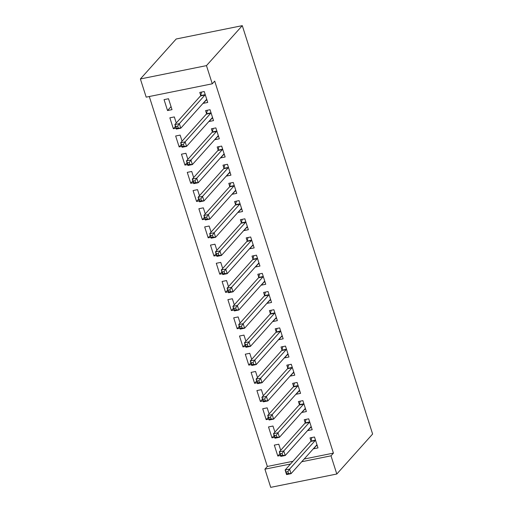 <?xml version="1.0" encoding="UTF-8"?>
<svg xmlns="http://www.w3.org/2000/svg" width="513" height="513" viewBox="0 0 513 513"><rect width="100%" height="100%" fill="white"/><g stroke="black" fill="none" stroke-linecap="round" stroke-linejoin="round"><path stroke-width="0.77" d="M149.283 96.521L267.344 466.458L264.913 469.164L290.525 463.996M146.186 97.143L140.382 78.964L176.196 38.988L242.283 25.65L372.618 434.036L336.804 474.012L331 455.826L333.424 453.12L214.697 81.092L212.273 83.805L146.186 97.143M336.804 474.012L270.717 487.35L264.913 469.164M175.446 126.384L173.343 128.731L176.023 128.192M173.343 128.731L169.861 117.823L174.33 116.919L176.267 122.992M211.811 118.458L209.067 121.523L213.53 120.619L210.048 109.711L205.585 110.609L206.521 113.553M187.053 162.749L184.949 165.096L187.63 164.558M184.949 165.096L181.467 154.189L185.93 153.284L187.873 159.357M223.418 154.823L220.673 157.889L225.136 156.984L221.654 146.077L217.191 146.981L218.128 149.924M198.659 199.115L196.556 201.462L199.236 200.923M196.556 201.462L193.074 190.554L197.537 189.65L199.474 195.722M235.025 191.189L232.274 194.254L236.743 193.35L233.261 182.442L228.798 183.346L229.734 186.29M210.266 235.48L208.163 237.827L210.843 237.288M208.163 237.827L204.681 226.919L209.144 226.021L211.08 232.088M246.631 227.554L243.88 230.619L248.35 229.715L244.868 218.807L240.398 219.711L241.341 222.655M221.873 271.845L219.769 274.199L222.45 273.653M219.769 274.199L216.287 263.284L220.75 262.387L222.687 268.453M258.231 263.919L255.487 266.984L259.956 266.087L256.474 255.173L252.005 256.077L252.947 259.02M233.479 308.21L231.376 310.564L234.056 310.019M231.376 310.564L227.894 299.65L232.357 298.752L234.294 304.818M269.838 300.285L267.093 303.35L271.557 302.452L268.075 291.538L263.611 292.442L264.554 295.385M245.086 344.582L242.976 346.929L245.656 346.384M242.976 346.929L239.5 336.015L243.964 335.117L245.9 341.183M281.445 336.65L278.7 339.715L283.163 338.817L279.681 327.903L275.218 328.807L276.154 331.751M256.686 380.947L254.583 383.294L257.263 382.749M254.583 383.294L251.101 372.38L255.57 371.483L257.507 377.549M293.051 373.015L290.307 376.08L294.77 375.183L291.288 364.275L286.825 365.173L287.761 368.116M268.293 417.313L266.189 419.66L268.87 419.121M266.189 419.66L262.707 408.752L267.177 407.848L269.113 413.92M304.658 409.387L301.913 412.446L306.376 411.548L302.894 400.64L298.431 401.538L299.368 404.481M279.899 453.678L277.796 456.025L280.476 455.486M277.796 456.025L274.314 445.117L278.777 444.213L280.72 450.286M316.264 445.752L313.52 448.817L317.983 447.913L314.501 437.005L310.038 437.903L310.974 440.847M267.344 466.458L292.949 461.29M304.158 459.026L333.424 453.12M310.461 427.566L307.717 430.631L312.18 429.727L308.698 418.82L304.235 419.724L305.171 422.667M274.096 435.492L271.993 437.839L274.673 437.3M271.993 437.839L268.511 426.931L272.98 426.034L274.917 432.1M298.855 391.201L296.11 394.266L300.573 393.362L297.091 382.454L292.628 383.358L293.564 386.302M262.489 399.127L260.386 401.474L263.066 400.935M260.386 401.474L256.904 390.566L261.374 389.662L263.31 395.735M287.248 354.836L284.503 357.901L288.966 356.997L285.484 346.089L281.021 346.993L281.958 349.937M250.883 362.762L248.779 365.109L251.46 364.57M248.779 365.109L245.297 354.201L249.767 353.297L251.703 359.369M275.641 318.47L272.897 321.536L277.36 320.631L273.878 309.724L269.415 310.621L270.357 313.565M239.282 326.396L237.179 328.743L239.86 328.205M237.179 328.743L233.697 317.836L238.16 316.931L240.097 323.004M264.035 282.105L261.29 285.17L265.753 284.266L262.278 273.358L257.808 274.256L258.751 277.2M227.676 290.031L225.573 292.378L228.253 291.839M225.573 292.378L222.091 281.47L226.554 280.566L228.49 286.639M252.434 245.74L249.684 248.805L254.153 247.901L250.671 236.993L246.202 237.891L247.144 240.834M216.069 253.666L213.966 256.013L216.646 255.474M213.966 256.013L210.484 245.105L214.947 244.201L216.884 250.273M240.828 209.375L238.077 212.433L242.546 211.536L239.064 200.628L234.595 201.526L235.538 204.469M204.463 217.3L202.359 219.647L205.04 219.109M202.359 219.647L198.877 208.74L203.34 207.836L205.277 213.908M229.221 173.003L226.477 176.068L230.94 175.17L227.458 164.263L222.995 165.16L223.931 168.104M192.856 180.935L190.753 183.282L193.433 182.737M190.753 183.282L187.271 172.368L191.734 171.47L193.67 177.536M217.615 136.638L214.87 139.703L219.333 138.805L215.851 127.891L211.388 128.795L212.324 131.738M181.249 144.57L179.146 146.917L181.826 146.372M179.146 146.917L175.664 136.003L180.127 135.105L182.07 141.171M206.008 100.272L203.263 103.337L207.727 102.44L204.245 91.526L199.781 92.43L200.718 95.373M167.539 110.552L172.009 109.647L168.527 98.74L164.057 99.637L167.539 110.552L171.047 106.64M140.382 78.964L206.47 65.626L212.273 83.805M206.47 65.626L242.283 25.65M301.734 461.738L331 455.826M316.008 445.803L317.233 445.553M287.889 471.646L286.107 472.005L286.684 473.82L288.473 473.461L287.889 471.646L289.582 469.126L291.038 473.672L286.568 474.576L285.119 470.03L289.582 469.126L315.2 440.539A1.975 0.757 78.6 0 0 315.386 440.154L315.437 439.949M317.04 444.97L316.919 444.963A1.975 0.757 78.6 0 0 316.842 444.97A1.975 0.757 78.6 0 0 316.649 445.085L291.038 473.672L288.473 473.461M286.107 472.005L285.119 470.03L310.737 441.436A1.975 0.757 78.6 0 0 310.923 441.052L311.853 437.538M286.684 473.82L286.568 474.576M310.205 427.618L311.429 427.374M282.086 453.46L280.303 453.819L280.88 455.64L282.669 455.281L282.086 453.46L283.779 450.946L285.234 455.493L280.765 456.39L279.316 451.844L283.779 450.946L309.397 422.353A1.975 0.757 78.6 0 0 309.583 421.968L309.634 421.763M311.237 426.784L311.115 426.778A1.975 0.757 78.6 0 0 311.038 426.784A1.975 0.757 78.6 0 0 310.846 426.899L285.234 455.493L282.669 455.281M280.303 453.819L279.316 451.844L304.934 423.257A1.975 0.757 78.6 0 0 305.12 422.872L306.049 419.358M280.88 455.64L280.765 456.39M304.401 409.438L305.626 409.188M276.283 435.28L274.5 435.64L275.077 437.454L276.866 437.095L276.283 435.28L277.975 432.76L279.431 437.307L274.962 438.211L273.512 433.665L277.975 432.76L303.593 404.173A1.975 0.757 78.6 0 0 303.779 403.789L303.837 403.584M305.44 408.605L305.312 408.598A1.975 0.757 78.6 0 0 305.235 408.605A1.975 0.757 78.6 0 0 305.043 408.72L279.431 437.307L276.866 437.095M274.5 435.64L273.512 433.665L299.13 405.071A1.975 0.757 78.6 0 0 299.316 404.686L300.246 401.172M275.077 437.454L274.962 438.211M298.598 391.252L299.823 391.009M270.479 417.095L268.697 417.454L269.274 419.275L271.063 418.916L270.479 417.095L272.179 414.581L273.628 419.127L269.158 420.025L267.709 415.479L272.179 414.581L297.79 385.988A1.975 0.757 78.6 0 0 297.976 385.603L298.034 385.398M299.637 390.419L299.509 390.412A1.975 0.757 78.6 0 0 299.432 390.419A1.975 0.757 78.6 0 0 299.246 390.534L273.628 419.127L271.063 418.916M268.697 417.454L267.709 415.479L293.327 386.892A1.975 0.757 78.6 0 0 293.513 386.507L294.443 382.987M269.274 419.275L269.158 420.025M292.795 373.066L294.02 372.823M264.676 398.909L262.893 399.274L263.47 401.089L265.259 400.73L264.676 398.909L266.375 396.395L267.824 400.942L263.361 401.846L261.906 397.299L266.375 396.395L291.987 367.808A1.975 0.757 78.6 0 0 292.173 367.423L292.23 367.218M293.834 372.239L293.705 372.233A1.975 0.757 78.6 0 0 293.628 372.233A1.975 0.757 78.6 0 0 293.442 372.355L267.824 400.942L265.259 400.73M262.893 399.274L261.906 397.299L287.524 368.706A1.975 0.757 78.6 0 0 287.71 368.321L288.639 364.807M263.47 401.089L263.361 401.846M286.991 354.887L288.216 354.637M258.879 380.729L257.09 381.088L257.673 382.91L259.456 382.544L258.879 380.729L260.572 378.216L262.021 382.762L257.558 383.66L256.102 379.113L260.572 378.216L286.183 349.622A1.975 0.757 78.6 0 0 286.369 349.238L286.427 349.032M288.03 354.053L287.908 354.047A1.975 0.757 78.6 0 0 287.825 354.053A1.975 0.757 78.6 0 0 287.639 354.169L262.021 382.762L259.456 382.544M257.09 381.088L256.102 379.113L281.72 350.526A1.975 0.757 78.6 0 0 281.906 350.142L282.836 346.621M257.673 382.91L257.558 383.66M281.188 336.701L282.413 336.457M253.076 362.544L251.287 362.909L251.87 364.724L253.653 364.365L253.076 362.544L254.769 360.03L256.218 364.576L251.755 365.48L250.299 360.934L254.769 360.03L280.38 331.443A1.975 0.757 78.6 0 0 280.566 331.058L280.624 330.847M282.227 335.874L282.105 335.868A1.975 0.757 78.6 0 0 282.022 335.868A1.975 0.757 78.6 0 0 281.836 335.983L256.218 364.576L253.653 364.365M251.287 362.909L250.299 360.934L275.917 332.341A1.975 0.757 78.6 0 0 276.103 331.956L277.033 328.442M251.87 364.724L251.755 365.48M275.385 318.522L276.61 318.272M247.272 344.364L245.483 344.723L246.067 346.544L247.85 346.179L247.272 344.364L248.965 341.85L250.415 346.39L245.951 347.295L244.496 342.748L248.965 341.85L274.583 313.257A1.975 0.757 78.6 0 0 274.763 312.872L274.821 312.667M276.424 317.688L276.302 317.682A1.975 0.757 78.6 0 0 276.218 317.688A1.975 0.757 78.6 0 0 276.032 317.803L250.415 346.39L247.85 346.179M245.483 344.723L244.496 342.748L270.114 314.161A1.975 0.757 78.6 0 0 270.3 313.776L271.23 310.256M246.067 346.544L245.951 347.295M269.588 300.336L270.806 300.092M241.469 326.178L239.68 326.537L240.264 328.358L242.046 327.999L241.469 326.178L243.162 323.665L244.611 328.211L240.148 329.109L238.699 324.569L243.162 323.665L268.78 295.071A1.975 0.757 78.6 0 0 268.959 294.693L269.017 294.481M270.62 299.509L270.498 299.496A1.975 0.757 78.6 0 0 270.415 299.502A1.975 0.757 78.6 0 0 270.229 299.618L244.611 328.211L242.046 327.999M239.68 326.537L238.699 324.569L264.31 295.975A1.975 0.757 78.6 0 0 264.496 295.591L265.426 292.077M240.264 328.358L240.148 329.109M263.785 282.156L265.003 281.906M235.666 307.999L233.877 308.358L234.46 310.173L236.243 309.814L235.666 307.999L237.359 305.485L238.808 310.025L234.345 310.929L232.896 306.383L237.359 305.485L262.977 276.892A1.975 0.757 78.6 0 0 263.156 276.507L263.214 276.302M264.817 281.323L264.695 281.316A1.975 0.757 78.6 0 0 264.612 281.323A1.975 0.757 78.6 0 0 264.426 281.438L238.808 310.025L236.243 309.814M233.877 308.358L232.896 306.383L258.507 277.789A1.975 0.757 78.6 0 0 258.693 277.411L259.623 273.891M234.46 310.173L234.345 310.929M257.981 263.971L259.2 263.727M229.862 289.813L228.073 290.172L228.657 291.993L230.44 291.634L229.862 289.813L231.555 287.299L233.005 291.846L228.541 292.743L227.092 288.203L231.555 287.299L257.173 258.706A1.975 0.757 78.6 0 0 257.359 258.321L257.411 258.116M259.014 263.143L258.892 263.131A1.975 0.757 78.6 0 0 258.815 263.137A1.975 0.757 78.6 0 0 258.623 263.252L233.005 291.846L230.44 291.634M228.073 290.172L227.092 288.203L252.704 259.61A1.975 0.757 78.6 0 0 252.89 259.225L253.826 255.711M228.657 291.993L228.541 292.743M252.178 245.791L253.396 245.541M224.059 271.634L222.27 271.993L222.854 273.807L224.636 273.448L224.059 271.634L225.752 269.113L227.201 273.66L222.738 274.564L221.289 270.018L225.752 269.113L251.37 240.526A1.975 0.757 78.6 0 0 251.556 240.142L251.607 239.937M253.21 244.957L253.089 244.951A1.975 0.757 78.6 0 0 253.012 244.957A1.975 0.757 78.6 0 0 252.819 245.073L227.201 273.66L224.636 273.448M222.27 271.993L221.289 270.018L246.9 241.424A1.975 0.757 78.6 0 0 247.086 241.039L248.023 237.525M222.854 273.807L222.738 274.564M246.375 227.605L247.593 227.362M218.256 253.448L216.467 253.807L217.05 255.628L218.833 255.269L218.256 253.448L219.949 250.934L221.398 255.48L216.935 256.378L215.486 251.832L219.949 250.934L245.567 222.341A1.975 0.757 78.6 0 0 245.753 221.956L245.804 221.751M247.407 226.772L247.285 226.765A1.975 0.757 78.6 0 0 247.208 226.772A1.975 0.757 78.6 0 0 247.016 226.887L221.398 255.48L218.833 255.269M216.467 253.807L215.486 251.832L241.104 223.245A1.975 0.757 78.6 0 0 241.283 222.86L242.219 219.346M217.05 255.628L216.935 256.378M240.571 209.426L241.79 209.176M212.453 235.268L210.67 235.627L211.247 237.442L213.036 237.083L212.453 235.268L214.145 232.748L215.595 237.295L211.132 238.199L209.682 233.652L214.145 232.748L239.763 204.161A1.975 0.757 78.6 0 0 239.949 203.776L240.001 203.571M241.604 208.592L241.482 208.586A1.975 0.757 78.6 0 0 241.405 208.592A1.975 0.757 78.6 0 0 241.213 208.708L215.595 237.295L213.036 237.083M210.67 235.627L209.682 233.652L235.3 205.059A1.975 0.757 78.6 0 0 235.48 204.674L236.416 201.16M211.247 237.442L211.132 238.199M234.768 191.24L235.986 190.996M206.649 217.082L204.867 217.441L205.444 219.263L207.233 218.904L206.649 217.082L208.342 214.569L209.791 219.115L205.328 220.013L203.879 215.466L208.342 214.569L233.96 185.975A1.975 0.757 78.6 0 0 234.146 185.591L234.197 185.385M235.8 190.406L235.679 190.4A1.975 0.757 78.6 0 0 235.602 190.406A1.975 0.757 78.6 0 0 235.409 190.522L209.791 219.115L207.233 218.904M204.867 217.441L203.879 215.466L229.497 186.879A1.975 0.757 78.6 0 0 229.677 186.495L230.613 182.974M205.444 219.263L205.328 220.013M228.965 173.054L230.183 172.81M200.846 198.897L199.063 199.262L199.64 201.077L201.429 200.718L200.846 198.897L202.539 196.383L203.988 200.929L199.525 201.833L198.076 197.287L202.539 196.383L228.157 167.796A1.975 0.757 78.6 0 0 228.343 167.411L228.394 167.206M229.997 172.227L229.875 172.221A1.975 0.757 78.6 0 0 229.798 172.221A1.975 0.757 78.6 0 0 229.606 172.342L203.988 200.929L201.429 200.718M199.063 199.262L198.076 197.287L223.694 168.694A1.975 0.757 78.6 0 0 223.873 168.309L224.809 164.795M199.64 201.077L199.525 201.833M223.161 154.875L224.386 154.625M195.043 180.717L193.26 181.076L193.837 182.897L195.626 182.532L195.043 180.717L196.736 178.203L198.191 182.75L193.722 183.648L192.272 179.101L196.736 178.203L222.353 149.61A1.975 0.757 78.6 0 0 222.539 149.225L222.591 149.02M224.194 154.041L224.072 154.035A1.975 0.757 78.6 0 0 223.995 154.041A1.975 0.757 78.6 0 0 223.803 154.156L198.191 182.75L195.626 182.532M193.26 181.076L192.272 179.101L217.89 150.514A1.975 0.757 78.6 0 0 218.076 150.129L219.006 146.609M193.837 182.897L193.722 183.648M217.358 136.689L218.583 136.445M189.239 162.531L187.457 162.897L188.034 164.711L189.823 164.352L189.239 162.531L190.932 160.018L192.388 164.564L187.918 165.468L186.469 160.922L190.932 160.018L216.55 131.431A1.975 0.757 78.6 0 0 216.736 131.046L216.787 130.834M218.391 135.862L218.269 135.855A1.975 0.757 78.6 0 0 218.192 135.855A1.975 0.757 78.6 0 0 217.999 135.971L192.388 164.564L189.823 164.352M187.457 162.897L186.469 160.922L212.087 132.328A1.975 0.757 78.6 0 0 212.273 131.944L213.203 128.43M188.034 164.711L187.918 165.468M211.555 118.509L212.78 118.259M183.436 144.352L181.653 144.711L182.23 146.532L184.02 146.167L183.436 144.352L185.129 141.838L186.585 146.378L182.115 147.282L180.666 142.736L185.129 141.838L210.747 113.245A1.975 0.757 78.6 0 0 210.933 112.86L210.99 112.655M212.594 117.676L212.465 117.669A1.975 0.757 78.6 0 0 212.388 117.676A1.975 0.757 78.6 0 0 212.196 117.791L186.585 146.378L184.02 146.167M181.653 144.711L180.666 142.736L206.284 114.149A1.975 0.757 78.6 0 0 206.47 113.764L207.399 110.244M182.23 146.532L182.115 147.282M205.751 100.324L206.976 100.08M177.633 126.166L175.85 126.525L176.427 128.346L178.216 127.987L177.633 126.166L179.332 123.652L180.781 128.199L176.312 129.096L174.862 124.556L179.332 123.652L204.944 95.059A1.975 0.757 78.6 0 0 205.129 94.681L205.187 94.469M206.79 99.496L206.662 99.484A1.975 0.757 78.6 0 0 206.585 99.49A1.975 0.757 78.6 0 0 206.393 99.605L180.781 128.199L178.216 127.987M175.85 126.525L174.862 124.556L200.48 95.963A1.975 0.757 78.6 0 0 200.666 95.578L201.596 92.064M176.427 128.346L176.312 129.096M315.2 440.539L310.737 441.436M315.386 440.154L310.923 441.052M309.397 422.353L304.934 423.257M309.583 421.968L305.12 422.872M303.593 404.173L299.13 405.071M303.779 403.789L299.316 404.686M297.79 385.988L293.327 386.892M297.976 385.603L293.513 386.507M291.987 367.808L287.524 368.706M292.173 367.423L287.71 368.321M286.183 349.622L281.72 350.526M286.369 349.238L281.906 350.142M280.38 331.443L275.917 332.341M280.566 331.058L276.103 331.956M274.583 313.257L270.114 314.161M274.763 312.872L270.3 313.776M268.78 295.071L264.31 295.975M268.959 294.693L264.496 295.591M262.977 276.892L258.507 277.789M263.156 276.507L258.693 277.411M257.173 258.706L252.704 259.61M257.359 258.321L252.89 259.225M251.37 240.526L246.9 241.424M251.556 240.142L247.086 241.039M245.567 222.341L241.104 223.245M245.753 221.956L241.283 222.86M239.763 204.161L235.3 205.059M239.949 203.776L235.48 204.674M233.96 185.975L229.497 186.879M234.146 185.591L229.677 186.495M228.157 167.796L223.694 168.694M228.343 167.411L223.873 168.309M222.353 149.61L217.89 150.514M222.539 149.225L218.076 150.129M216.55 131.431L212.087 132.328M216.736 131.046L212.273 131.944M210.747 113.245L206.284 114.149M210.933 112.86L206.47 113.764M204.944 95.059L200.48 95.963M205.129 94.681L200.666 95.578"/></g></svg>
